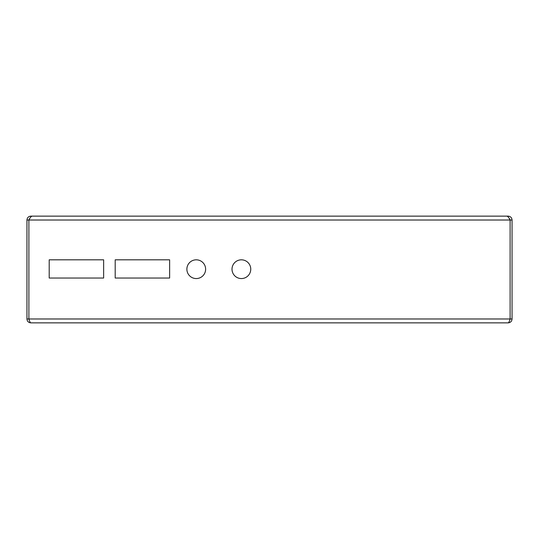 <?xml version="1.0" encoding="UTF-8"?>
<svg xmlns="http://www.w3.org/2000/svg" width="539" height="539" viewBox="0 0 539 539"><rect width="100%" height="100%" fill="white"/><g stroke="black" fill="none" stroke-linecap="round" stroke-linejoin="round"><path stroke-width="0.81" d="M30.831 322.861C28.473 322.632 27.179 321.338 26.95 318.98L28.89 318.98C29.537 321.338 30.184 322.632 30.831 322.861L508.169 322.861C510.527 322.632 511.821 321.338 512.05 318.98L510.11 318.98L510.11 220.02C509.005 217.662 507.9 216.368 506.795 216.139L32.205 216.139C31.1 216.368 29.995 217.662 28.89 220.02L510.11 220.02L509.746 218.888M508.169 322.861C508.816 322.632 509.463 321.338 510.11 318.98L28.89 318.98L28.89 220.02L26.95 220.02L26.95 318.98M473.242 216.139L508.169 216.139C510.527 216.368 511.821 217.662 512.05 220.02L510.11 220.02L509.18 218.362M512.05 318.98L512.05 220.02M508.169 216.139L508.169 216.934M186.878 269.19A9.372 9.372 0 0 0 196.25 278.562A9.372 9.372 0 0 0 205.622 269.19A9.372 9.372 0 0 0 196.25 259.818A9.372 9.372 0 0 0 186.878 269.19M232.013 269.19A9.372 9.372 0 0 0 241.384 278.562A9.372 9.372 0 0 0 250.756 269.19A9.372 9.372 0 0 0 241.384 259.818A9.372 9.372 0 0 0 232.013 269.19M49.204 259.818L103.636 259.818L103.636 278.036L49.204 278.036L49.204 259.818M115.198 259.818L169.63 259.818L169.63 278.036L115.198 278.036L115.198 259.818M65.758 216.139L30.831 216.139C28.473 216.368 27.179 217.662 26.95 220.02M29.82 218.362L28.89 220.02M30.831 216.139L30.831 216.934"/></g></svg>
